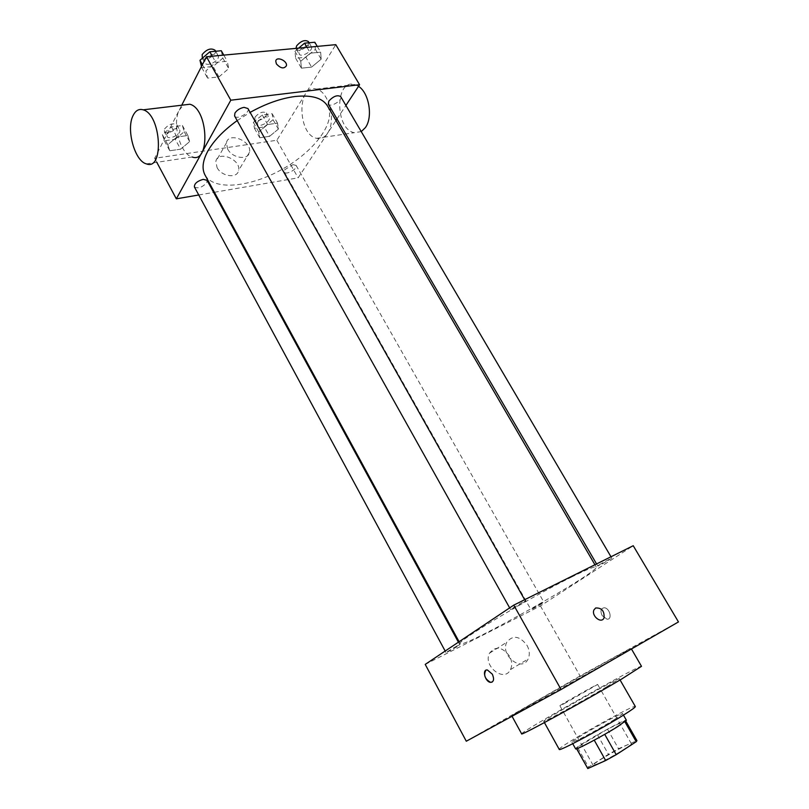 <?xml version="1.0" encoding="UTF-8"?>
<svg xmlns="http://www.w3.org/2000/svg" width="809" height="809" viewBox="0 0 809 809"><rect width="100%" height="100%" fill="white"/><g stroke="black" fill="none" stroke-linecap="round" stroke-linejoin="round"><path stroke-width="0.61" stroke-dasharray="4.04 3.03" d="M564.217 703.648L597.659 684.465C598.124 683.514 558.827 705.66 559.889 705.751L564.217 703.648M597.861 763.787C608.702 759.054 633.022 744.472 631.364 743.744C631.121 741.499 591.339 763.918 593.128 765.294L597.861 763.787M624.892 721.8L625.236 720.657L607.488 729.172L577.474 747.243L588.548 767.124L608.439 754.312L618.541 748.709L636.936 740.629M588.548 767.124L587.587 768.439M624.811 721.658L604.717 734.339M594.241 740.174L576.756 748.729M594.211 740.124L604.697 734.289M577.474 747.243L576.615 748.477M575.624 748.871C573.632 747.577 626.318 717.886 626.388 720.263M614.264 719.656L622.627 713.659C622.657 711.475 570.042 741.125 571.923 742.227L577.909 739.901C589.326 734.218 601.441 727.473 614.264 719.656M597.436 734.764L608.439 754.312M625.236 720.657L636.562 740.518M607.488 729.172L618.541 748.709M559.252 749.417C556.632 747.647 635.176 703.385 635.338 706.55M606.679 686.831C584.138 700.27 542.414 723.104 543.729 721.335C541.777 720.779 619.896 676.769 619.36 678.721L606.679 686.831M521.643 733.844C519.125 732.641 641.78 663.522 641.497 666.313M611.311 660.275L631.162 648.494C632.142 646.917 509.913 715.793 511.763 715.773L611.311 660.275M466.287 741.226L580.073 675.96L678.468 621.929M456.772 646.027L445.951 652.489C445.911 653.166 460.392 645.076 459.805 644.753L456.772 646.027M522.503 602.24L510.54 609.44C510.53 610.219 526.083 601.461 525.415 601.067L522.503 602.24M599.479 564.591L611.705 557.998C612.322 558.331 597.72 566.634 597.74 565.946L599.479 564.591M425.221 664.401L540.432 605.941L633.225 545.711M541.413 603.211L530.866 609.511C530.815 610.128 544.427 602.452 543.87 602.179L541.413 603.211M571.933 576.868C529.531 597.72 454.729 642.639 460.149 643.671C461.545 649.526 600.521 571.225 596.223 566.998C595.353 566.007 587.253 569.293 571.933 576.868M509.569 656.19C502.298 646.745 495.614 645.734 489.536 653.156C482.558 665.959 504.381 683.049 510.469 669.589C512.35 665.463 512.057 660.993 509.569 656.19M540.432 605.941L580.073 675.96M602.108 615.558L607.003 619.188C612.737 619.795 609.794 607.832 604.181 607.771C600.814 608.388 600.126 610.977 602.108 615.558C600.116 610.977 600.814 608.388 604.181 607.771C609.794 607.842 612.737 619.795 606.993 619.188L602.098 615.558M527.074 645.42C529.632 650.305 529.976 654.845 528.095 659.022C522.048 672.653 499.82 655.199 506.778 642.245C512.876 634.741 519.641 635.803 527.074 645.42M492.105 682.108C494.026 680.571 494.097 677.922 492.327 674.16L487.423 670.004L485.896 670.256M327.524 105.999C336.645 121.775 314.489 151.243 282.412 169.152C250.477 187.314 213.788 190.995 205.021 175.027M237.189 120.602L250.102 112.4M194.393 186.94C198.104 188.901 202.23 187.466 206.77 182.642L207.064 180.316M340.68 96.574C343.158 100.134 330.203 107.971 328.312 104.068M247.928 108.527C250.608 112.582 236.663 120.379 234.6 115.98M292.939 164.642L296.145 165.43C298.288 168.585 285.961 175.573 284.363 172.105L284.798 169.688L292.939 164.642M198.731 194.979L213.647 192.411M214.415 192.279L298.127 177.849L335.978 120.501M336.999 118.953L345.898 105.453M269.549 136.337L278.387 129.106L277.538 123.18L267.668 124.535L258.718 131.887L259.75 137.752L269.549 136.337L278.387 129.106L277.538 123.18L267.668 124.535L258.718 131.887L259.75 137.752L269.549 136.337L264.24 126.942L273.048 119.702L272.148 113.705L262.268 114.999L253.359 122.361L254.441 128.297L264.24 126.942M218.956 76.906L228.725 68.563L227.248 61.251L215.781 62.374L205.891 70.879L207.579 78.109L218.956 76.906L228.725 68.563L227.248 61.251L215.781 62.374L205.891 70.879L207.579 78.109L218.956 76.906L213.111 66.48L222.839 58.127L221.302 50.734M181.732 105.21L154.65 158.291L276.85 140.26L335.796 44.657M311.596 67.096L321.163 59.168L320.667 52.17L310.413 53.172L300.736 61.241L301.423 68.168L311.596 67.096L321.163 59.168L320.667 52.17L310.413 53.172L300.736 61.241L301.423 68.168L311.596 67.096L305.853 57.257L315.368 49.319L314.822 42.24M180.619 149.19L189.63 141.626L187.88 135.497L176.908 137.004L167.797 144.7L169.748 150.757L180.619 149.19L189.63 141.626L187.88 135.497L176.908 137.004L167.797 144.7L169.748 150.757L180.619 149.19L175.24 139.269L184.219 131.685L182.409 125.486L171.437 126.922L162.366 134.638L164.369 140.776L175.24 139.269M154.65 158.291L156.804 162.316M276.85 140.26L298.127 177.849M217.055 167.554C221.565 176.655 237.391 178.789 238.554 170.568C241.497 159.565 217.651 149.877 215.861 161.456L217.055 167.554M327.493 133.273C336.413 121.259 328.939 91.397 316.37 89.091C296.741 83.135 297.429 134.911 316.663 138.329C320.92 139.249 324.53 137.57 327.493 133.273M146.368 163.873L192.208 156.997C180.306 154.428 171.791 123.332 179.376 109.913L183.603 104.988M358.518 86.33L354.585 84.52C334.784 78.766 334.875 129.43 354.312 132.686L361.259 131.604M227.663 149.089C232.294 158.311 248.323 160.607 249.455 152.335C252.368 141.262 228.178 131.27 226.429 142.93L227.663 149.089M276.385 63.891L275.748 61.09M167.261 133.981C171.66 129.025 175.775 127.66 179.618 129.875C182.086 133.738 168.97 140.564 167.079 136.397L167.261 133.981M184.219 131.685L189.63 141.626M182.409 125.486L187.88 135.497M171.437 126.922L176.908 137.004M162.366 134.638L167.797 144.7M164.369 140.776L169.748 150.757M164.561 128.975C168.939 124.01 173.055 122.655 176.908 124.899C179.396 128.793 166.29 135.609 164.379 131.402L164.561 128.975M257.768 121.765C261.964 117.194 265.736 115.839 269.073 117.71C271.379 121.148 259.193 128.055 257.434 124.313L257.768 121.765M273.048 119.702L278.387 129.106M272.148 113.705L277.538 123.18M262.268 114.999L267.668 124.535M253.359 122.361L258.718 131.887M254.441 128.297L259.75 137.752M255.098 117.032C259.284 112.451 263.046 111.106 266.404 112.997C268.719 116.456 256.544 123.362 254.774 119.59L255.098 117.032M201.471 66.51L201.734 67.612L213.111 66.48M205.102 59.815C209.703 54.405 214.011 52.979 218.046 55.508C220.918 59.896 207.144 67.592 204.889 62.859L205.102 59.815M222.839 58.127L228.725 68.563M223.78 55.123L227.248 61.251M212.312 56.195L215.781 62.374M202.412 64.659L205.891 70.879M201.734 67.612L207.579 78.109M215.103 50.279C217.995 54.699 204.232 62.384 201.957 57.621M298.663 48.125L294.921 51.26L295.669 58.268L305.853 57.257M299.502 50.825C303.881 45.87 307.814 44.444 311.303 46.548C313.943 50.401 301.17 58.187 299.097 53.981L299.502 50.825M315.368 49.319L321.163 59.168M317.259 46.386L320.667 52.17M306.995 47.347L310.413 53.172M294.921 51.26L300.736 61.241M295.669 58.268L301.423 68.168M308.401 41.603C311.06 45.496 298.309 53.283 296.215 49.046L295.973 48.378M631.364 743.744L597.659 684.465M593.128 765.294L559.889 705.751M571.923 742.227L572.742 743.693M622.627 713.659L623.456 715.116M543.729 721.335L544.417 722.589M619.36 678.721L620.078 679.964M510.469 669.589L528.095 659.022M489.536 653.156L506.778 642.245M459.097 641.729L460.149 643.671M594.928 564.763L596.223 566.998M459.805 644.753L458.41 642.184M445.951 652.489L445.172 651.043M596.577 563.944L597.74 565.946M610.987 556.774L611.705 557.998M509.66 607.883L510.54 609.44M524.657 599.722L525.415 601.067M284.363 172.105L530.866 609.511M296.145 165.43L543.87 602.179M316.663 138.329L354.312 132.686M316.37 89.091L354.585 84.52M226.429 142.93L215.861 161.456M249.455 152.335L238.554 170.568M164.379 131.402L167.079 136.397M176.908 124.899L179.618 129.875M254.774 119.59L257.434 124.313M266.404 112.997L269.073 117.71M202.321 58.268L204.889 62.859M215.649 51.25L218.046 55.508M296.215 49.046L299.097 53.981M309.078 42.766L311.303 46.548"/><path stroke-width="1.21" d="M624.892 721.8L636.228 741.701L636.936 740.629L625.782 721.072M636.228 741.701L616.205 754.686L605.668 760.531L587.789 768.55L576.635 748.77M604.717 734.339L616.205 754.686M576.756 748.729L587.789 768.55M594.241 740.174L605.668 760.531M623.456 715.116L626.388 720.263L618.076 726.371C603.19 735.826 575.179 750.631 575.624 748.871L572.742 743.693M620.078 679.964L635.338 706.55C635.48 707.218 631.364 710.171 622.981 715.409C600.602 729.465 558.352 751.955 559.252 749.417L544.417 722.589M631.455 648.99L641.497 666.313L621.979 678.832C586.262 700.159 519.186 736.857 521.643 733.844L512.026 716.258M513.766 605.132L633.225 545.711L678.468 621.929L561.052 689.511L466.287 741.226L425.221 664.401L513.766 605.132L561.052 689.511M595.667 607.994C601.765 607.721 604.556 611.028 604.03 617.914C601.441 624.235 590.954 615.76 594.008 609.804L595.667 607.994L594.008 609.804C590.954 615.76 601.441 624.235 604.03 617.914C604.545 611.028 601.765 607.721 595.667 607.994M492.317 674.16C494.42 679.176 493.844 681.906 490.578 682.371C485.066 681.987 481.749 669.023 487.423 670.004L492.317 674.16M485.896 670.256C483.307 674.989 484.874 679.024 490.588 682.361L492.105 682.108M250.102 112.4C265.767 103.683 280.753 98.385 295.063 96.514C311.728 94.795 322.548 97.95 327.524 105.999L594.928 564.763M459.097 641.729L205.021 175.027C201.684 168.737 202.644 160.728 207.893 151.01C213.829 140.554 223.597 130.421 237.189 120.602M458.41 642.184L207.064 180.316L203.18 179.345C197.194 181.125 194.271 183.653 194.393 186.94L445.172 651.043M596.577 563.944L328.312 104.068L328.838 101.064C333.369 96.22 337.323 94.714 340.68 96.574L610.987 556.774M509.66 607.883L234.6 115.98L234.923 113.088C236.986 110.054 240.04 108.143 244.065 107.354L247.928 108.527L524.657 599.722M345.898 105.453L359.58 84.723L230.808 100.205L176.332 198.842L198.731 194.979M213.647 192.411L214.415 192.279M335.978 120.501L336.999 118.953M230.808 100.205L206.447 56.741L335.796 44.657L359.58 84.723M276.385 63.881L275.748 61.09C276.405 55.912 287.599 60.817 286.426 65.751C283.979 69.109 280.632 68.482 276.385 63.881M206.447 56.741L181.732 105.21M156.804 162.316L176.332 198.842M183.603 104.988L189.852 104.24C208.388 108.75 210.461 163.964 192.208 156.997M133.07 115.576C135.558 110.52 138.936 108.598 143.183 109.822C161.335 114.565 164.288 171.154 146.368 163.873C134.729 161.153 125.921 129.268 133.07 115.576M361.259 131.604L365.324 127.68C373.151 117.416 369.177 92.873 358.518 86.33M275.748 61.09C276.405 55.912 287.599 60.827 286.426 65.751C283.979 69.109 280.632 68.482 276.385 63.891M223.78 55.123L221.302 50.734L209.824 51.776L199.975 60.301L201.471 66.51M209.824 51.776L212.312 56.195M199.975 60.301L202.412 64.659M202.321 58.268L202.159 54.557C206.74 49.147 211.058 47.721 215.103 50.279L215.649 51.25M317.259 46.386L314.822 42.24L304.558 43.17L298.663 48.125M304.558 43.17L306.995 47.347M295.973 48.378L296.61 45.87C300.978 40.905 304.902 39.479 308.401 41.603L309.078 42.766M189.852 104.24L143.183 109.822"/></g></svg>

